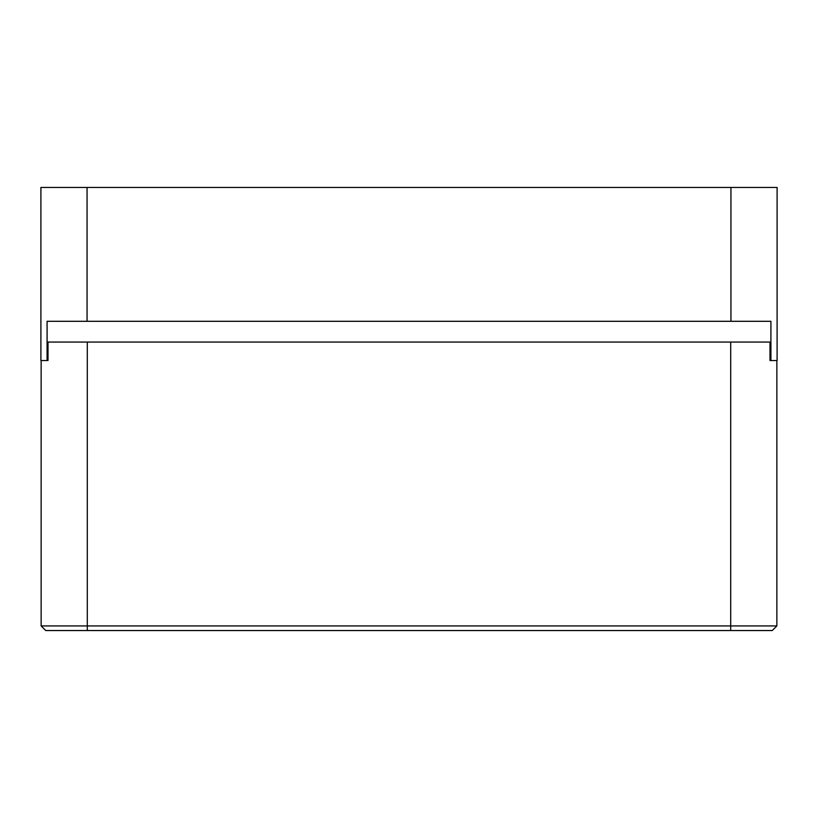 <?xml version="1.0" encoding="UTF-8"?>
<svg xmlns="http://www.w3.org/2000/svg" width="818" height="818" viewBox="0 0 818 818"><rect width="100%" height="100%" fill="white"/><g stroke="black" fill="none" stroke-linecap="round" stroke-linejoin="round"><path stroke-width="1.23" d="M777.1 360.534L777.1 187.445L777.1 360.534L769.994 360.534L769.994 342.067L730.709 342.067L730.709 625.934L41.135 625.934L45.747 630.545L772.253 630.545L776.865 625.934L730.709 625.934L730.709 630.545M730.709 342.067L48.006 342.067L48.006 360.534L40.9 360.534L40.9 187.445L777.1 187.445M48.006 360.534L47.311 360.534M770.689 360.534L769.994 360.534M772.253 630.545L776.865 625.934L776.865 360.534M41.135 360.534L41.135 625.934M47.086 360.534L47.086 321.3L770.914 321.3L770.914 360.534M87.291 342.067L87.291 630.545M730.944 321.3L730.944 187.445M87.056 321.3L87.056 187.445"/></g></svg>
